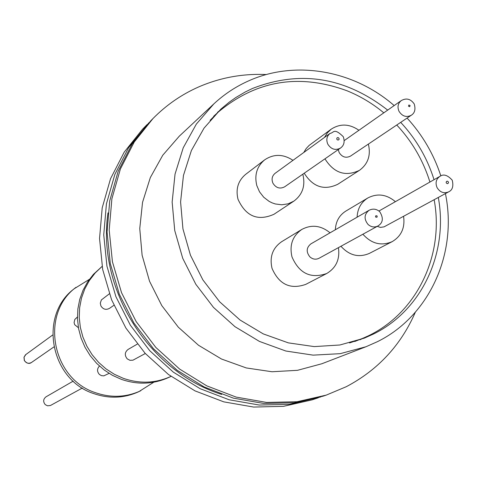 <?xml version="1.0" encoding="UTF-8"?>
<svg xmlns="http://www.w3.org/2000/svg" width="477" height="477" viewBox="0 0 477 477"><rect width="100%" height="100%" fill="white"/><g stroke="black" fill="none" stroke-linecap="round" stroke-linejoin="round"><path stroke-width="0.72" d="M221.722 394.437C148.556 371.464 96.742 288.758 107.987 212.897M213.654 116.299L218.365 111.994C256.399 80.309 299.3 73.243 347.065 90.791C360.344 96.193 372.597 103.539 383.812 112.828M210.101 120.317L218.365 111.994M301.834 229.431L281.645 241.708C272.629 248.01 269.422 256.888 272.021 268.336C279.015 284.405 290.249 289.766 305.721 284.399L326.709 273.512C310.783 279.021 299.204 273.476 291.978 256.882C289.277 245.065 292.562 235.912 301.834 229.431C311.582 224.297 320.985 225.424 330.054 232.818M324.467 137.448L327.347 132.844L331.241 129.148L309.227 145.33L306.145 148.591L303.801 152.467M331.241 129.148C340.244 123.388 349.468 123.764 358.919 130.281M357.1 217.196C357.511 208.687 361.083 202.284 367.833 197.973L345.825 211.09C339.26 215.282 335.766 221.501 335.355 229.753M367.833 197.973C377.361 193.072 386.549 194.306 395.391 201.67M264.652 159.867L245.661 174.343C238.106 180.723 235.555 189.035 237.999 199.273C245.864 216.403 257.848 221.406 273.959 214.286L293.868 201.127L288.12 203.822L281.77 204.788L275.277 203.953L272.123 202.868L269.106 201.366L263.721 197.228L259.518 191.826L256.805 185.565C254.271 174.999 256.888 166.437 264.652 159.867C273.786 153.767 283.225 153.922 292.973 160.338M302.794 174.212L302.883 174.528C305.542 185.744 302.537 194.61 293.868 201.127M310.861 243.896C306.323 247.641 306.013 251.981 309.931 256.924C312.793 259.351 315.81 259.81 318.982 258.301L377.867 226.02C374.445 227.642 371.184 227.13 368.077 224.476C363.814 219.086 364.124 214.37 369.001 210.327L310.861 243.896M338.282 149.587L339.135 152.503C342.134 157.154 345.914 158.358 350.476 156.116L411.252 115.267C406.35 117.67 402.266 116.34 398.993 111.272C397.192 106.908 397.943 103.354 401.24 100.611L344.245 140.572M275.092 173.336C272.027 175.953 271.318 179.263 272.963 183.263C276.052 188.021 279.939 189.202 284.638 186.817L340.447 148.085C335.385 150.654 331.169 149.343 327.8 144.155C326.006 139.797 326.751 136.207 330.054 133.387L275.092 173.336M366.73 336.523L359.992 339.773M438.309 197.46C448.511 252.548 421.984 310.265 373.574 333.983L364.279 338.163L339.892 344.99L314.248 346.6L288.358 342.874L263.28 333.906L240.044 320.019L219.617 301.762L202.856 279.862L190.46 255.225L182.941 228.877L180.586 201.908L183.454 175.429L191.396 150.511L204.037 128.134L220.815 109.173L229.175 102.215L235.823 97.535L245.148 92.031L252.446 88.483C300.14 69.904 345.223 77.113 387.688 110.115M400.692 122.368C416.147 138.98 427.267 158.09 434.04 179.704M445.423 193.602C457.723 252.905 429.723 315.977 377.379 341.699L365.99 346.743L340.202 353.672L313.139 355.138L285.86 351.024L259.446 341.425L234.988 326.691L213.475 307.385L195.814 284.268L182.727 258.295L174.731 230.516L172.149 202.075L175.035 174.129L183.234 147.781L196.357 124.068L213.845 103.891C224.22 94.237 235.829 86.558 248.678 80.851C295.329 59.81 353.821 70.304 394.169 105.566M365.99 346.743L321.844 363.754L297.505 370.313L271.997 371.75L246.317 367.952L221.483 359.014L198.51 345.259L178.332 327.21L161.786 305.59L149.545 281.269L142.11 255.243L139.755 228.566L142.545 202.32L150.333 177.551L162.758 155.228L179.28 136.189L213.845 103.891M415.318 312.274C400.93 345.217 377.909 370.033 346.254 386.716L326.244 395.117L297.004 401.735L266.595 402.427L236.139 397.091L206.785 385.857L179.656 369.097L155.812 347.417L136.189 321.623L121.546 292.717L112.435 261.801L109.191 230.081L111.892 198.766L120.377 169.031L134.264 141.973L152.98 118.552C166.288 105.047 181.516 94.512 198.659 86.939C220.177 77.608 242.751 73.476 266.381 74.543M326.244 395.117L323.12 396.166L294.005 402.755L263.727 403.453L233.402 398.146L204.18 386.966L177.176 370.289L153.445 348.717L133.918 323.048L119.345 294.279L110.282 263.513L107.057 231.941L109.752 200.769L118.201 171.165L132.034 144.227L150.672 120.908L152.98 118.552M320.681 396.959L289.342 404.341L259.267 405.039L229.157 399.78L200.137 388.689L173.33 372.143L149.772 350.732L130.388 325.26L115.923 296.706L106.937 266.166L103.742 234.821L106.425 203.876L114.832 174.487L128.575 147.727L148.89 122.75M147.089 124.563L142.54 129.207L124.181 152.175L110.545 178.696L102.209 207.823L99.538 238.482L102.692 269.535L111.588 299.783L125.904 328.069L145.109 353.29L168.447 374.493L195.01 390.878L223.767 401.855L253.615 407.054L283.427 406.356L312.101 399.857L318.266 397.794M82.336 388.039L50.407 405.522L47.509 405.802L45.261 404.627C42.93 401.723 43.18 399.124 46.013 396.828L73.202 381.129M109.096 373.366L103.843 375.858L101.464 375.649L99.371 374.427C96.92 371.547 96.944 368.757 99.449 366.062M78.407 327.723L74.65 324.682L74.084 322.565L74.817 319.447L77.441 317.008M153.803 382.202L138.885 391.641C124.39 398.265 109.4 398.933 93.909 393.644C50.133 379.859 38.345 314.939 74.364 288.651L89.366 279.349M140.781 390.741C126.232 397.389 111.183 398.056 95.638 392.744C51.689 378.899 39.847 313.723 75.998 287.339M121.379 379.352L112.423 375.316L104.129 369.949L96.676 363.385L90.26 355.77L85.019 347.286L81.09 338.139L78.556 328.546L77.477 318.725L77.876 308.923L79.742 299.359L83.028 290.26L87.643 281.841L93.48 274.293L102.108 266.41L95.191 272.957L89.36 280.542L84.751 288.996L81.484 298.125L79.635 307.719L79.248 317.557L80.345 327.401L82.903 337.024L86.856 346.189L92.115 354.691L98.56 362.323L106.031 368.906L114.355 374.284L123.334 378.333C139.761 383.991 155.651 383.341 171.004 376.383L169.019 377.319C153.689 384.325 137.805 385.005 121.379 379.352M113.884 305.304L109.454 308.38C105.972 310.175 103.127 309.364 100.909 305.954L100.295 303.128L101.392 299.92L109.346 293.814M145.312 353.511L132.97 360.177L129.959 360.314L127.246 358.877C124.419 355.341 124.7 352.193 128.08 349.438L137.275 344.126M217.494 112.328L223.367 107.683M434.153 199.714C444.981 257.866 414.018 318.57 360.672 339.141L354.745 341.502M407.09 118.063C422.497 134.943 433.754 154.22 440.849 175.906M377.259 226.354L380.402 227.41L384.08 226.849L448.589 191.885C443.86 193.775 440.015 192.338 437.045 187.574C435.143 182.798 436.103 179.06 439.913 176.365L378.947 211.019M403.56 216.308C405.182 227.69 401.39 236.133 392.183 241.636C381.278 246.257 371.517 243.789 362.896 234.225M368.363 144.09C371.017 155.269 368.041 164.022 359.431 170.349C345.449 176.925 333.96 173.091 324.95 158.841M338.42 247.646C340.059 259.22 336.154 267.841 326.709 273.512M340.954 246.257C349.313 255.511 358.793 257.89 369.401 253.388L392.183 241.636M304.225 173.217C312.954 187.02 324.116 190.722 337.71 184.313L359.431 170.349M396.763 125.004C412.152 141.526 423.206 160.534 429.926 182.041M360.672 339.141L349.575 342.939M376.991 215.819L375.709 215.837L375.512 216.624L375.989 217.315L377.218 216.993L376.991 215.819M410.071 105.489L408.867 105L408.503 106.216L409.713 106.705L410.071 105.489M448.374 181.916L447.539 181.212L446.764 181.272L446.162 182.095L446.287 182.918L447.122 183.621L447.897 183.556L448.499 182.739L448.374 181.916M339.022 138.324L338.169 137.609L337.37 137.668L336.822 138.229L336.863 139.32L337.454 139.934L338.515 139.976L339.064 139.415L339.022 138.324M25.853 354.506L24.047 357.219L24.41 360.505C26.241 363.319 28.608 363.969 31.524 362.46C29.264 364.154 26.867 363.522 24.333 360.576L23.987 357.279L25.472 354.81L52.601 335.063M379.579 211.555C376.311 208.843 372.787 208.431 369.001 210.327M414.179 103.891C410.619 98.852 406.303 97.761 401.24 100.611M452.214 180.175C447.593 175.047 443.497 173.777 439.913 176.365M343.273 136.684C333.638 127.305 333.912 133.047 330.054 133.387M31.524 362.46L53.835 346.976M343.327 136.792C344.966 141.818 344.006 145.586 340.447 148.085M452.238 180.211C453.687 186.251 452.47 190.144 448.589 191.885M414.239 104.01C415.771 109.328 414.775 113.085 411.252 115.267M379.746 211.716C383.699 218.108 383.073 222.872 377.867 226.02"/></g></svg>
